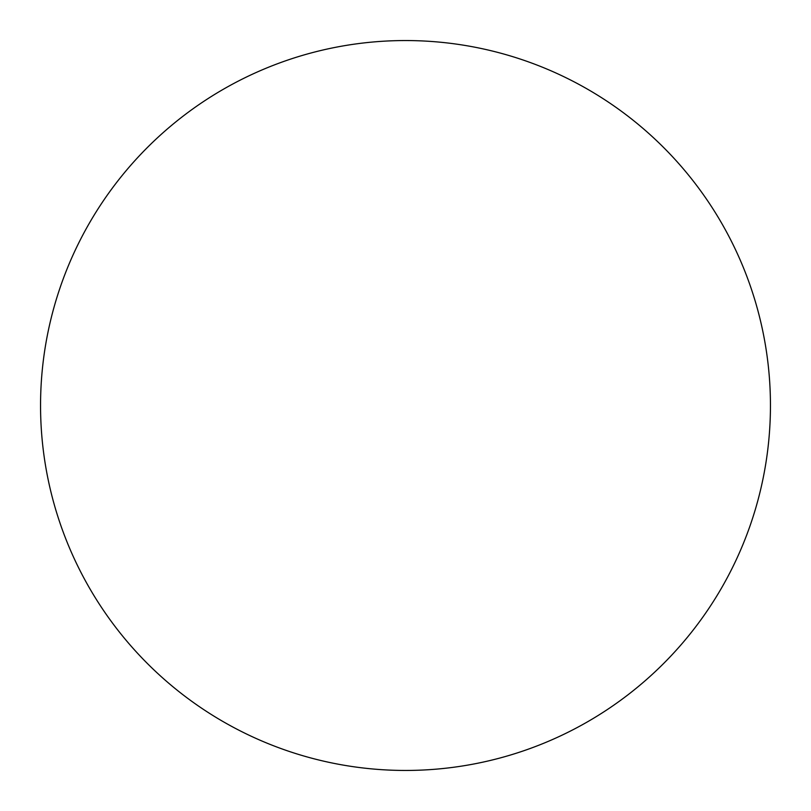 <?xml version="1.0" encoding="UTF-8"?>
<svg xmlns="http://www.w3.org/2000/svg" width="811" height="811" viewBox="0 0 811 811"><rect width="100%" height="100%" fill="white"/><g stroke="black" fill="none" stroke-linecap="round" stroke-linejoin="round"><path stroke-width="0.61" stroke-dasharray="4.05 3.04" d="M770.45 405.5A364.95 364.95 0 0 1 405.5 770.45A364.95 364.95 0 0 1 40.55 405.5A364.95 364.95 0 0 1 405.5 40.55A364.95 364.95 0 0 1 770.45 405.5"/><path stroke-width="1.22" d="M405.5 770.45A364.95 364.95 0 0 1 40.55 405.5A364.95 364.95 0 0 1 405.5 40.55A364.95 364.95 0 0 1 770.45 405.5A364.95 364.95 0 0 1 405.5 770.45"/></g></svg>
